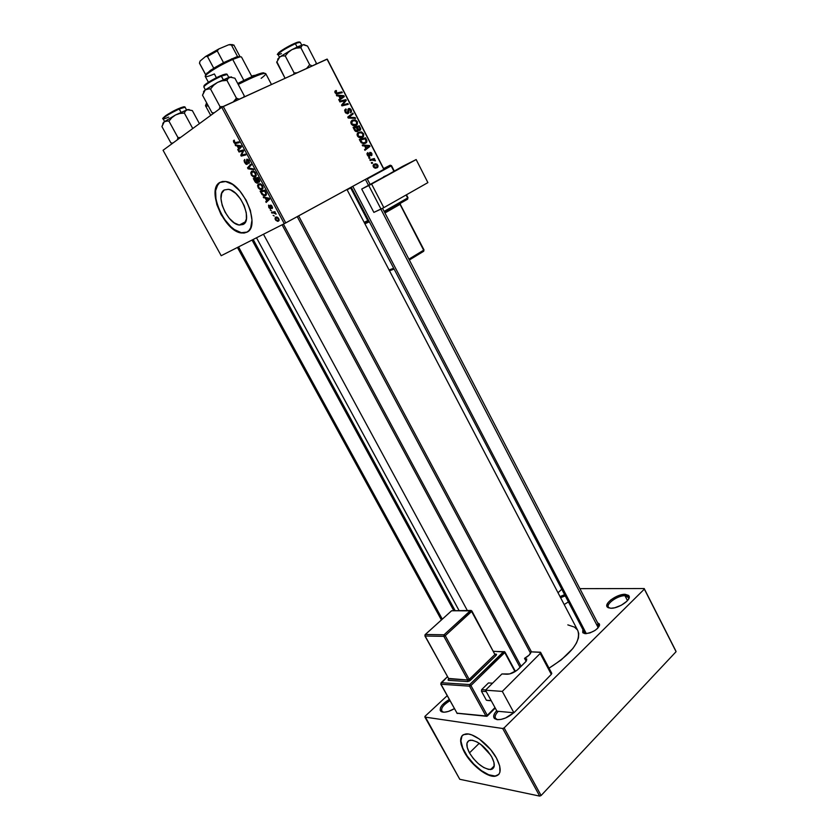 <?xml version="1.0" encoding="UTF-8"?>
<svg xmlns="http://www.w3.org/2000/svg" width="838" height="838" viewBox="0 0 838 838"><rect width="100%" height="100%" fill="white"/><g stroke="black" fill="none" stroke-linecap="round" stroke-linejoin="round"><path stroke-width="1.26" d="M498.275 711.336C495.185 714.542 494.389 717.045 495.907 718.836L497.458 719.674L495.457 718.25C494.619 716.417 495.551 714.112 498.275 711.336M497.07 719.633L494.483 718.533C492.901 716.679 493.634 714.081 496.704 710.739L494.588 713.473L493.645 716.385L494.504 718.554L497.07 719.633L500.946 719.433L505.555 717.998L513.725 712.74C508.069 717.548 502.517 719.852 497.07 719.633M449.943 700.704C443.124 704.936 440.516 708.539 442.129 711.525L443.323 712.185L441.752 711.043C440.956 707.953 443.69 704.507 449.943 700.704M442.904 712.143L440.778 711.253C439.039 708.005 441.867 704.088 449.262 699.479L442.307 704.926L440.432 707.848L440.18 710.257L441.605 711.797L444.528 712.195L448.477 711.399L454.353 708.665C449.901 711.273 446.088 712.436 442.904 712.143M564.833 596.038L560.601 597.704L564.833 596.038M560.014 596.572L564.225 594.875L560.014 596.572M624.959 595.713C617.543 595.389 605.067 604.428 608.734 607.529L608.398 607.068C606.063 603.57 617.994 595.409 624.959 595.713L627.463 600.616L624.959 595.713L628.563 597.18L628.657 598.971L628.751 597.724L624.959 595.713L625.117 594.289L624.959 595.713M610.839 608.262L607.414 607.173C603.423 603.789 617.03 593.943 625.117 594.289L616.925 596.289L610.954 599.799L608.168 602.501L606.869 605.036L608.084 607.676L610.839 608.262L614.725 607.78L621.314 605.235L626.782 601.328L628.835 598.636L628.783 595.483L625.117 594.289L629.254 596.467C630.532 600.574 617.92 608.671 610.839 608.262M490.701 755.174L480.614 744.259L490.701 755.174M469.469 752.901L479.242 743.285L469.469 752.901L467.227 747.517L466.965 743.222L468.756 740.656L472.349 740.237L477.22 742.059L482.625 745.862L487.716 751.068L491.707 756.882C495.457 764.382 495.101 768.603 490.628 769.546C483.138 768.729 476.089 763.188 469.469 752.901C465.635 745.338 466.012 741.085 470.61 740.143C478.037 740.981 485.066 746.553 491.707 756.882L493.949 762.36L494.116 766.665L492.199 769.127L488.512 769.41L483.652 767.482L478.33 763.68L473.365 758.558L469.469 752.901M462.513 735.282L462.503 735.282C459.8 738.645 460.533 744.238 464.713 752.042L464.441 752.315C458.889 741.41 459.434 735.282 466.096 733.91C473.973 732.978 489.696 745.349 496.473 758.065L499.71 765.995L499.919 772.196L498.872 774.333L494.713 776.302L491.78 776.072L484.762 773.265L473.449 764.277L464.441 752.315L461.204 744.594L460.628 741.242L461.717 736.193L463.341 734.685L468.484 734.036L471.815 734.936L479.378 739.053L490.691 749.654L496.473 758.065C501.857 768.855 501.344 774.93 494.933 776.281C486.878 777.35 471.207 764.895 464.441 752.315L464.713 752.042C471.48 764.623 487.15 777.067 495.206 775.998L498.673 774.563M224.27 189.975L228.313 189.304L230.691 190.006L235.74 193.389L240.496 198.931L244.204 205.76L246.278 212.789L246.403 218.928L244.602 223.233L243.062 224.49L239.301 225.045C227.454 224.102 214.727 194.751 224.27 189.975L228.397 189.315C240.537 190.488 252.898 220.509 243.062 224.49L238.998 224.993L234.179 222.824L229.298 218.33L225.097 212.192L222.175 205.289L220.981 198.658L221.714 193.274L224.27 189.975M220.101 182.317C206.452 189.451 224.877 231.518 241.857 232.796L247.074 232.084L241.313 232.702L234.378 229.56L230.838 226.7L224.207 218.928L219.001 209.416L215.974 199.528L215.596 190.708L217.964 184.287L220.101 182.317M246.822 232.22L241.512 232.985C224.532 231.707 206.106 189.629 219.745 182.495L222.426 181.479L225.548 181.469L232.629 184.454L239.878 191.033L246.131 200.177L250.384 210.411L251.976 220.111L250.709 227.758L249.064 230.44L246.822 232.22L244.088 233.048L240.967 232.891L234.032 229.748L227.056 223.296L221.033 214.486L216.833 204.608L215.083 195.076L216.089 187.303L219.745 182.495L225.81 181.511C243.387 183.292 261.089 226.752 246.822 232.22L246.98 232.136M582.965 632.837L582.766 630.365L582.766 632.596L585.406 633.675L582.965 632.837L585.029 633.643L351.227 187.178M577.811 630.574L578.733 633.497L578.45 637.948L576.471 643.018L572.857 648.507L561.261 659.883L549.037 668.179C571.621 653.776 581.205 641.238 577.811 630.574L346.963 189.493M263.467 234.252L467.374 610.577L263.467 234.252M221.756 107.295L163.064 150.274L221.19 255.716L284.281 223.673L221.756 107.295L163.064 150.274L221.19 255.716L284.281 223.673L221.756 107.295L223.243 106.468L285.758 222.898L383.835 169.381L327.019 59.11L221.756 107.295M257.371 183.072L255.527 182.412L253.327 178.557L257.978 177.499L259.612 181.574L258.869 182.244L257.654 181.647L257.371 183.072L257.654 181.647L259.193 182.129L259.529 180.547L257.978 177.499L253.327 178.557L254.962 181.605L257.371 183.072M262.064 194.563L260.115 191.169L264.787 190.174L266.358 193.316L266.212 195.055L264.41 195.893L262.064 194.563L264.18 195.872L265.583 195.642L266.274 193.075L264.787 190.174L260.115 191.169L262.064 194.563L262.587 194.29L262.064 194.563M268.83 207.478L268.537 205.289L270.098 208.138L270.066 205.593L270.768 205.038L272.56 207.855L272.172 208.557L270.957 205.823L270.8 208.767L269.019 207.814L270.664 208.861L271.03 205.823L272.172 208.557L272.099 206.295L270.779 205.038L270.025 208.128L268.809 205.069L268.83 207.478M271.386 210.726L270.297 210.076L271.386 210.726M273.314 212.894L271.931 213.114L271.502 212.318L274.927 211.689L275.356 212.485L274.644 212.611L276.163 214.119L273.314 212.894L276.163 214.119L274.644 212.611L275.356 212.485L274.927 211.689L271.502 212.318L271.931 213.114L275.074 211.951L273.314 212.894M233.802 142.418L233.425 140.794L234.19 140.114L234.776 142.732L238.809 141.842L239.249 142.659L234.87 143.549L233.802 142.418L235.132 143.633L239.249 142.659L238.809 141.842L234.986 142.816L234.19 140.114L233.802 142.418M237.175 145.917L235.614 145.665L235.153 144.806L240.956 145.833L241.48 146.818L238.16 150.4L237.73 149.593L238.652 148.651L237.175 145.917L238.652 148.651L237.73 149.593L238.16 150.4L241.48 146.818L240.956 145.833L235.153 144.806L235.614 145.665L238.327 145.362L237.175 145.917M278.509 221.148L275.911 220.404L275.053 218.833L275.356 217.325L277.085 217.105L278.405 218.121L279.148 219.933L278.509 221.148L278.761 218.687L276.687 217L275.555 217.189L275.388 219.661L277.462 221.316L278.509 221.148M274.225 216.005L273.125 215.345L274.225 216.005M253.799 169.737L248.079 168.805L247.524 167.789L250.824 164.196L251.253 165.002L248.425 168.082L253.338 168.878L253.799 169.737L253.338 168.878L248.425 168.082L251.253 165.002L250.824 164.196L247.524 167.789L248.079 168.805L249.295 168.197L248.079 168.805L253.799 169.737M247.126 164.321L245.911 164.143L244.56 162.394L244.057 160.603L244.727 159.44L244.968 161.996L246.32 163.599L246.896 163.138L246.686 159.293L247.901 159.325L249.127 160.917L248.991 163.703L248.54 160.959L247.105 160.173L247.126 164.321L247.262 159.985L248.54 160.959L248.991 163.703L249.012 160.697L246.812 159.199L246.351 163.609L245.167 162.415L244.727 159.44L244.686 162.645L247.126 164.321M241.836 151.29L239.029 152.003L238.589 151.196L243.188 149.992L243.638 150.83L241.512 155.156L245.398 154.108L245.838 154.925L241.239 156.109L240.789 155.271L242.894 150.945L241.836 151.29L242.894 150.945L240.789 155.271L241.239 156.109L245.838 154.925L245.398 154.108L241.512 155.156L243.638 150.83L243.188 149.992L238.589 151.196L239.029 152.003L242.632 150.128L239.029 152.003L241.836 151.29M265.269 198.124L263.226 196.951L269.124 198.239L269.637 199.203L266.191 202.45L265.761 201.665L266.714 200.806L265.269 198.124L266.714 200.806L265.761 201.665L266.191 202.45L269.637 199.203L269.124 198.239L263.226 196.951L263.687 197.81L266.254 197.611L265.269 198.124M262.158 189.482L260.209 189.545L258.533 188.215L257.538 185.722L258.23 184.004L260.367 183.763L262.126 185.208L263.059 187.67L262.158 189.482L262.524 185.837L260.702 183.92L258.387 183.899L258.073 187.503L260.807 189.713L262.158 189.482M255.349 176.828L253.411 176.923L251.494 175.257L250.73 172.953L251.568 171.235L253.547 171.078L255.307 172.502L256.25 174.985L255.349 176.828L255.695 173.131L253.872 171.224L251.568 171.235L251.274 174.88L253.966 177.08L255.349 176.828M364.614 145.948L362.624 145.864L362.205 145.047L369.516 145.487L369.987 146.399L364.928 150.316L364.54 149.562L365.934 148.515L364.614 145.948L365.934 148.515L364.54 149.562L364.928 150.316L369.987 146.399L369.516 145.487L362.205 145.047L362.624 145.864L364.614 145.948M357.428 131.514L355.165 131.084L353.091 127.397L359.345 125.773L360.633 129.712L359.544 130.487L358.098 130.026L357.428 131.514L358.098 130.026L359.984 130.33L360.633 129.701L359.345 125.773L353.091 127.397L354.6 130.319L357.428 131.514M335.085 92.756L334.959 91.164L336.132 90.452L336.604 91.185L335.661 92.128L336.436 93.049L341.883 91.908L342.281 92.672L336.268 93.814L335.085 92.756L337.63 93.783L342.281 92.672L341.883 91.908L337.389 92.966L335.787 92.484L336.604 91.185L336.132 90.452L334.907 91.269L335.085 92.756M343.81 101.021L339.924 101.932L339.526 101.157L345.874 99.638L346.283 100.434L342.543 104.897L347.896 103.556L348.294 104.321L341.967 105.871L341.548 105.075L345.287 100.591L343.81 101.021L345.287 100.591L341.548 105.075L341.967 105.871L344.177 104.436L342.543 104.897L346.283 100.434L345.874 99.638L339.526 101.157L339.924 101.932L343.81 101.021M347.969 113.612L345.665 112.962L344.722 110.145L345.864 108.919L346.324 109.652L345.623 111.454L347.414 112.921L348.063 109.066L349.875 108.448L351.311 110.008L351.426 111.946L350.546 112.805L350.661 110.375L349.006 109.275L348.807 112.596L347.969 113.612L348.713 112.879L348.786 109.527L350.535 110.103L350.546 112.805L351.394 111.999L351.206 109.799L348.65 108.5L347.519 112.879L345.801 111.863L345.864 108.919L344.816 109.883L345.109 112.145L347.969 113.612M355.553 118.399L348.252 118.043L347.749 117.069L352.829 113.13L353.227 113.895L348.88 117.278L355.123 117.582L355.553 118.399L355.123 117.582L348.88 117.278L353.227 113.895L352.829 113.13L347.749 117.069L348.252 118.043L355.553 118.399M356.098 125.396L352.861 125.491L350.86 122.997L351.908 120.389L355.134 119.824L357.438 121.908L356.915 124.831L356.098 125.396L357.407 124.16L357.302 121.615L355.333 119.886L352.327 120.138L351.059 121.416L351.174 123.877C352.672 125.805 354.317 126.318 356.098 125.396M377.069 167.82L373.905 167.537L373.12 166.029L373.528 164.604L375.497 163.787L377.048 164.227L378.095 166.008L377.069 167.82L377.907 167.034L377.844 165.18L374.062 164.196L373.298 164.929L373.381 166.835L377.069 167.82M338.824 96.014L336.792 95.867L336.363 95.029L343.842 95.689L344.324 96.621L339.139 100.392L338.741 99.628L340.165 98.622L338.824 96.014L340.165 98.622L338.741 99.628L339.139 100.392L344.324 96.621L343.842 95.689L336.363 95.029L336.792 95.867L338.824 96.014M362.32 137.463L359.114 137.579L357.124 135.107L358.161 132.498L361.367 131.901L363.765 134.279L363.137 136.898L362.32 137.463L363.608 136.248L363.524 133.682L361.566 131.964L358.57 132.247L357.334 133.483L357.438 135.986C358.926 137.903 360.55 138.396 362.32 137.463M361.188 142.732L359.334 139.496L365.557 137.82L366.939 140.815L366.426 142.628L363.954 143.769L361.188 142.732L365.504 143.329L366.751 142.156L366.897 140.585L365.557 137.82L359.334 139.496L361.188 142.732M367.337 155.145L367.013 153.637L367.861 152.589L367.735 154.611L368.689 155.638L369.788 152.401L371.129 152.579L372.009 154.045L371.402 155.721L371.224 153.595L370.103 153.207L369.893 155.774L368.563 156.35L367.337 155.145L369.422 156.297L369.967 153.364L371.747 153.364L369.788 152.401L368.992 155.575L367.861 154.915L367.861 152.589L367.149 153.239L367.337 155.145M369.987 158.131L369.097 158.382L368.71 157.628L369.589 157.366L369.987 158.131L369.589 157.366L368.71 157.628L369.097 158.382L369.987 158.131M372.596 163.18L371.705 163.431L371.328 162.687L372.198 162.415L372.596 163.18L372.198 162.415L371.328 162.687L371.705 163.431L372.596 163.18M372.03 160.068L370.218 160.55L369.83 159.786L374.314 158.518L374.701 159.272L373.779 159.534L375.414 160.844L373.811 159.911L372.03 160.068L375.414 160.844L373.779 159.534L374.701 159.272L374.314 158.518L369.83 159.786L370.218 160.55L372.03 160.068M383.993 169.276L327.249 59.142L223.243 106.468L285.758 222.898L284.281 223.673L383.993 169.276L327.019 59.11L383.993 169.276M255.202 176.451L255.747 176.514M561.439 589.554L558.014 592.749L561.439 589.554M447.178 695.718L424.981 716.343L447.178 695.718M459.779 779.288L539.672 796.1L502.685 728.494L424.887 717.077L459.779 779.288L424.981 716.343L424.887 717.077L502.685 728.494L504.12 727.887L541.107 795.513L676.077 651.681L644.349 589.114L504.12 727.887L502.685 728.494L539.672 796.1L459.779 779.288M675.878 651.032L644.192 588.538L579.886 588.653L644.192 588.538L644.349 589.114L504.12 727.887L541.107 795.513L539.672 796.1L541.107 795.513L676.077 651.681L644.192 588.538L675.878 651.032M564.184 604.544L568.007 602.134L564.184 604.544M585.406 633.675L589.973 632.9L594.896 630.511L597.546 628.427L599.537 625.337L599.264 623.776L597.641 622.864L599.558 624.446C598.028 629.39 593.314 632.46 585.406 633.675M577.361 629.841L574.428 627.086L567.829 624.876M596.405 624.205L598.908 625.316L599.023 626.594L599.055 625.735L596.405 624.205M373.224 165.096L373.926 165.212L373.224 165.096M375.613 167.631L375.476 168.197L375.613 167.631M374.513 164.908L377.32 165.421L377.33 166.49L374.785 168.061L376.681 167.076L373.381 166.835L374.513 164.908L373.099 165.652L374.513 164.908L373.821 166.448L375.267 167.37L376.87 166.961L377.456 165.83L376.314 164.636L374.513 164.908M351.195 121.164L352.264 121.164L351.195 121.164M354.275 120.515L355.333 119.886L354.275 120.515M356.663 121.992L357.302 121.615L356.663 121.992M355.176 124.956L354.851 125.784L355.176 124.956M352.389 121.091L351.625 122.537L352.232 124.129L353.772 124.925L355.92 124.527L356.873 122.777L355.417 120.787L352.693 120.913L355.207 120.693L356.632 121.919L356.695 123.731L353.804 125.763L355.762 124.611L351.227 123.972L352.693 120.913L350.871 121.992M350.556 114.9L353.227 113.895L348.032 117.603L350.556 114.9M348.095 117.739L348.88 117.278L348.095 117.739M349.069 118.085L350.347 117.32L349.069 118.085M353.898 118.315L355.123 117.582L353.898 118.315M345.916 109.872L344.669 110.637M344.68 110.815L345.591 110.26L344.68 110.815M345.172 112.25L345.801 111.863L345.172 112.25M350.577 110.187L351.206 109.799L350.577 110.187M348.964 109.317L347.854 109.988M347.864 110.302L348.723 109.778L347.864 110.302M347.969 111.894L348.807 111.381L347.969 111.894M343.57 101.073L345.874 99.638L343.57 101.073M344.219 101.723L346.283 100.434L344.219 101.723M342.574 103.786L344.659 102.477L342.574 103.786M341.579 105.127L343.454 103.954L341.579 105.127M341.726 105.41L342.543 104.897L341.726 105.41M347.896 103.556L341.946 105.829L348.294 104.321L347.896 103.556L345.57 104.991L347.896 103.556M334.917 91.237L336.132 90.452L334.917 91.237M335.87 91.478L334.854 92.138M335.158 92.882L335.787 92.484L335.158 92.882M336.143 93.762L337.389 92.966L336.143 93.762M339.725 93.29L341.883 91.908L339.725 93.29M342.784 96.36L343.842 95.689L342.784 96.36M341.621 97.575L341.904 98.14L344.324 96.621L339.044 100.225L341.904 98.14L341.621 97.575M339.704 96.108L343.402 96.349L340.155 98.591L340.783 98.193L339.704 96.108L339.076 96.506L339.704 96.108L340.783 98.193L343.402 96.349L339.704 96.108M353.447 128.099L359.345 125.773L356.957 127.292L353.447 128.099M359.67 127.994L360.309 127.627L359.67 127.994L359.921 129.251L357.501 130.183L358.57 129.576L357.7 128.465L357.061 128.832L357.7 128.465L357.072 127.229L359.01 126.727L359.68 128.015L359.01 126.727L356.433 127.606L357.072 127.229L359.093 129.712L359.952 129.157L359.68 128.015M359.963 129.125L360.728 128.685L359.963 129.125M357.428 130.414L358.098 130.026L357.428 130.414M354.223 127.973L356.339 127.418L357.166 129.021L357.438 130.393L355.773 131.493L357.051 130.749L354.704 130.508L355.364 130.12L354.956 129.398L354.306 129.764L354.956 129.398L354.223 127.973L353.584 128.35L354.223 127.973L356.045 130.749L357.386 130.487L356.339 127.418L354.223 127.973M357.491 133.2L358.559 133.221L357.491 133.2M360.455 132.603L361.566 131.964L360.455 132.603M362.875 134.049L363.524 133.682L362.875 134.049M361.367 137.044L361.021 137.872L361.367 137.044M358.936 133.012L361.44 132.781L362.854 133.996L362.906 135.819L359.963 137.841L361.995 136.688L357.48 136.07L358.371 133.42L358.119 135.704L360.015 137.013L362.571 136.269L363.022 134.415L361.44 132.781L358.936 133.012M358.737 133.127L357.135 134.049M368.249 146.179L369.516 145.487L368.249 146.179M367.348 147.436L369.987 146.399L364.729 149.918L367.348 147.436M365.473 146.022L369.087 146.158L365.892 148.42L366.531 148.075L365.473 146.022L364.834 146.378L365.473 146.022L366.531 148.075L369.087 146.158L365.473 146.022M359.67 140.124L365.557 137.82L363.168 139.328L359.67 140.124M365.85 139.977L366.489 139.621L365.85 139.977M366.206 140.962L366.897 140.585L366.206 140.962M364.488 142.931L364.163 143.748L364.488 142.931M360.466 140.061L365.232 138.773L366.059 141.727L363.064 143.717L365.159 142.554C363.535 143.455 362.142 142.942 360.958 141.025L360.319 141.392L360.958 141.025L360.466 140.061L359.816 140.417L360.466 140.061L362.561 142.764L365.159 142.554L366.206 141.172L365.232 138.773L360.466 140.061M368.249 153.333L366.992 154.014M368.05 156.078L368.992 155.575L368.05 156.078M371.402 155.721L371.747 153.364L370.941 155.009L371.402 155.721M369.233 153.668L370.26 153.103L369.233 153.668M369.233 153.752L369.967 153.364M369.286 154.506L369.935 154.161L369.286 154.506M368.479 156.318L369.967 155.522L368.479 156.318M368.793 157.785L369.589 157.366L368.793 157.785M371.402 162.834L372.198 162.415L371.402 162.834M370.103 160.33L374.314 158.518L370.103 160.33M373.161 159.859L373.779 159.534L373.161 159.859M374.628 160.613L375.298 160.257L374.628 160.613M276.016 217.953L278.74 218.645L278.09 220.373L279.138 219.807L277.179 220.488L275.754 219.472L276.016 217.953L277.368 217.22L275.576 218.456L276.592 220.31L278.09 220.373L278.541 219.263L277.451 217.943L276.016 217.953M249.766 166.678L247.524 167.789L249.766 166.678M247.587 163.096L246.665 163.557L247.587 163.096M247.545 162.813L246.896 163.138L247.545 162.813M247.262 161.483L246.676 161.776L247.262 161.483M247.074 160.33L246.445 160.645L247.074 160.33M249.556 162.404L248.519 162.928L249.556 162.404M248.174 159.534L247.346 159.943M245.44 154.182L241.239 156.109L245.44 154.182M241.742 154.81L240.789 155.271L241.742 154.81M243.24 151.72L242.161 152.244L243.24 151.72M243.533 150.631L242.894 150.945L243.533 150.631M243.23 150.075L242.674 150.212L243.23 150.075M239.867 148.556L237.73 149.593L239.867 148.556M240.705 147.656L238.652 148.651L240.705 147.656M237.866 146.063L240.768 145.802L239.584 146.367L241.187 146.273L239.867 147.331L241.365 146.598L239.04 148.242L241.072 147.258L239.04 148.242L237.866 146.063L239.04 145.498L237.866 146.063L239.04 148.242L240.726 146.493L237.866 146.063M238.956 142.114L235.897 143.591L238.956 142.114M275.252 212.286L274.644 212.611L275.252 212.286M276.079 213.753L275.534 214.046L276.079 213.753M270.936 207.719L270.213 208.096L270.936 207.719M272.518 207.374L271.69 207.803L272.518 207.374M271.533 205.499L270.863 205.855L271.533 205.499M268.621 200.156L265.761 201.665L268.621 200.156M269.469 199.36L266.714 200.806L269.469 199.36M265.971 198.302L268.726 198.156L267.72 198.679L269.323 198.627L267.992 199.612L269.448 198.847L267.123 200.439L269.606 199.14L267.123 200.439L265.971 198.302L266.976 197.768L265.971 198.302L267.123 200.439L268.883 198.857L265.971 198.302M261.089 191.85L265.143 190.844L265.751 193.274L266.254 193.012L265.185 194.835L266.474 194.165L263.97 195.044L261.634 192.855L261.089 191.85L263.98 190.352L261.089 191.85L262.87 194.552L265.028 194.919L265.824 193.578L264.672 191.095L261.089 191.85M258.785 184.706L261.383 184.381L260.733 184.727L262.524 185.827L261.781 188.665L263.059 188.005L260.576 188.864L258.565 187.293L258.785 184.706L258.24 186.424L259.371 188.288L261.613 188.749L262.367 186.958L260.911 184.831L258.785 184.706M260.503 183.826L258.984 184.601M258.198 181.375L257.654 181.647L258.198 181.375M256.407 178.756L258.345 178.18L257.863 178.431L259.068 179.542L258.743 181.354L259.612 180.903L257.957 181.238L256.407 178.756L258.167 177.866L256.407 178.756L257.832 181.134L258.743 181.354L257.863 178.431L256.407 178.756M254.302 179.238L258.104 177.74L255.862 178.882L257.245 180.317L256.952 182.275L257.716 181.888L256.564 182.338L254.302 179.238L257.507 177.604L254.302 179.238L255.726 181.752L256.952 182.275L255.862 178.882L254.302 179.238M251.976 172.041L254.574 171.696L253.904 172.031L255.705 173.141L254.972 176.011L256.239 175.372L253.736 176.221L251.767 174.66L251.976 172.041L251.442 173.791L252.573 175.655L254.804 176.095L255.548 174.273L254.082 172.136L251.976 172.041M253.736 171.151L252.28 171.884M461.989 735.921L460.91 740.981L462.765 748.062L467.258 756.127L473.721 764.005L481.232 770.541L488.69 774.762L494.996 776.019L497.395 775.433M271.449 84.46L265.751 73.629C263.75 72.592 254.584 76.195 238.233 84.449C249.022 78.929 257.046 75.389 262.304 73.817C267.259 72.56 266.861 74.058 261.131 78.343M264.221 73.388C264.316 72.686 263.195 72.655 260.848 73.304C255.789 74.802 248.079 78.196 237.72 83.486L257.077 74.572L262.765 72.885L264.221 73.388M208.222 105.787C205.059 106.531 204.65 105.787 207.028 103.556L205.53 105.787L210.705 115.382M206.022 104.279L206.63 102.833L206.179 104.404M521.11 666.336L283.422 224.113L521.11 666.336M297.228 216.633L530.58 653.294M302.288 45.095L298.538 46.425L300.852 47.735L302.288 45.095L304.037 44.665L307.536 46.059L316.23 62.871L315.811 64.222L316.23 62.871L307.536 46.059L303.094 44.718L291.917 49.641L296.243 48.154L300.852 47.735L302.288 45.095M301.732 45.137L300.276 42.329L294.704 43.335L295.385 43.723C298.789 42.256 300.413 41.858 300.266 42.529M281.453 53.611C278.991 54.585 277.839 54.784 277.975 54.219C280.51 51.527 286.313 48.028 295.385 43.723L297.123 47.064L295.385 43.723C288.22 46.792 277.074 53.642 277.975 54.407C275.063 55.811 282.092 48.761 294.913 43.283C297.48 42.015 299.271 41.691 300.276 42.319M312.165 65.888L309.683 64.756L300.852 47.735L309.683 64.756L306.624 68.412L309.683 64.756L312.165 65.888M297.04 72.791L294.117 72.948L285.245 55.937L288.199 52.375L291.917 49.641L279.798 56.932L282.322 55.905L285.245 55.937L294.117 72.948L293.625 74.341L294.117 72.948L297.04 72.791M276.854 61.719L285.067 78.248L276.687 62.253L279.798 56.932L277.64 59.236M304.173 44.603L303.094 44.718L304.362 44.707M296.306 42.665L299.218 41.931M294.704 43.335C287.298 46.499 276.037 53.622 278.488 53.559L278.226 53.381M278.415 52.993L284.711 48.52L292.871 44.173M276.687 62.253L279.798 56.932L277.839 59.33M291.917 49.641L279.798 56.932L282.322 55.905L285.245 55.937L288.199 52.375L291.917 49.641L296.243 48.154L300.852 47.735L298.538 46.425L291.917 49.641M365.431 179.426L368.511 185.355M380.871 209.165L598.217 627.704M586.349 633.664L352.798 186.319L586.349 633.664M233.32 101.807L234.933 100.036L233.32 101.807M236.389 98.098L234.933 100.036L236.389 98.098L226.941 80.396L228.02 78.238L229.748 77.033L234.912 78.217L244.214 95.689L234.912 78.217L229.748 77.033L217.524 82.417L222.07 80.846L226.941 80.396L236.389 98.098L236.452 100.434L236.389 98.098L237.824 98.727L236.389 98.098M203.812 86.723C206.148 84.083 212.004 80.542 221.4 76.111L220.719 75.692C212.925 79.034 202 85.947 204.325 86.042M223.254 79.589L221.4 76.111C211.281 80.93 205.415 84.533 203.823 86.911C205.216 83.894 210.914 80.144 220.918 75.661L223.254 79.589M213.386 113.245L211.93 112.659L214.13 112.879L211.93 112.659L202.513 95.197L211.93 112.659L213.543 113.308M243.774 97.093L244.214 95.689L243.774 97.093M239.259 99.156L237.824 98.727L239.259 99.156M223.149 106.52L220.048 106.698L210.537 89.006L213.617 85.287L217.524 82.417L205.279 89.855L207.688 88.88L210.537 89.006L220.048 106.698L219.242 109.139L220.048 106.698L223.149 106.52M204.577 90.525L202.513 95.197L205.279 89.855L203.571 91.499M231.445 76.887L217.524 82.417L222.07 80.846L226.941 80.396L228.784 77.484L231.529 76.991M228.732 77.347L227.192 74.467L221.4 76.111C225.338 74.425 227.276 73.933 227.192 74.666M204.095 85.748L208.348 82.302L218.728 76.604M222.489 74.959L226.061 74.037M220.719 75.692L220.918 75.661C224.856 74.016 226.951 73.618 227.192 74.467M204.608 90.399L203.613 91.991M209.071 88.838L210.537 89.006L213.617 85.287L217.524 82.417L205.279 89.855L209.071 88.838M238.537 246.906L442.296 619.146L238.537 246.906M252.039 240.045L453.819 610.724M253.746 75.902L251.871 76.604M251.599 76.09L254.427 75.347M168.731 117.09C164.96 118.734 163.085 119.247 163.106 118.629C165.159 116.346 170.543 113.13 179.259 108.982L178.641 108.573C168.752 113.371 163.745 116.503 163.63 117.959M181.039 112.24L179.259 108.982C169.905 113.465 164.52 116.733 163.106 118.776C160.446 119.373 169.58 112.292 178.798 108.542L181.039 112.24M172.293 143.35L170.858 142.858L172.838 143.12L170.858 142.858L161.923 126.58L170.858 142.858L172.45 143.403M199.423 123.647L192.352 110.606L199.423 123.647M192.761 128.528L184.35 113.067L185.481 110.951L187.23 109.726L192.352 110.606L187.67 109.6L175.498 114.984L179.772 113.497L184.35 113.067L192.761 128.528M180.526 137.484L177.97 137.621L168.951 121.154L171.842 117.676L175.498 114.984L164.269 121.772L166.406 120.955L168.951 121.154L177.97 137.621L177.321 139.831L177.97 137.621L180.526 137.484M163.703 122.306L161.923 126.58L164.269 121.772L162.823 123.416M189.179 109.61L187.67 109.6M189.179 109.579L187.23 109.726L175.498 114.984L179.772 113.497L184.35 113.067L185.481 110.951L187.712 109.61M186.56 109.935L185.072 107.212L179.259 108.982C183.187 107.264 185.125 106.719 185.083 107.369M163.358 117.718L167.055 114.764L176.734 109.453M180.348 107.851L183.721 106.793M178.641 108.573L178.808 108.542C182.956 106.814 185.051 106.374 185.072 107.201M163.724 122.212L162.907 123.511M167.642 120.955L168.951 121.154L171.842 117.676L175.498 114.984L164.269 121.772L167.642 120.955M205.687 74.645L199.475 63.08L205.687 74.645L206.787 73.765L205.719 74.865L199.517 63.321L200.104 61.038L205.656 56.429L207.457 56.481L213.721 68.203L205.687 74.645L210.432 70.35L223.526 62.661L213.721 68.203L207.457 56.481L217.262 50.909L218.854 48.929L228.69 44.781L231.393 44.948L237.573 56.617L223.526 62.661L236.379 56.963L239.972 56.921L237.573 56.617L231.393 44.948L233.854 45.325M216.403 77.745L214.381 73.954C206.169 77.389 203.582 77.567 206.609 74.488C212.663 69.627 221.368 64.62 232.713 59.446L231.623 58.796L232.713 59.446C220.886 64.432 203.739 75.095 205.268 76.447L208.4 82.271M243.848 80.417L232.713 59.446L243.848 80.417M251.913 76.687L241.533 57.089C240.988 56.397 238.044 57.183 232.713 59.446L239.197 57.078L237.751 56.565M199.475 63.08L200.104 61.038L205.656 56.429L218.854 48.929L217.262 50.909L223.526 62.661L217.262 50.909L207.457 56.481L205.656 56.429L218.854 48.929L228.69 44.781L232.294 44.561M239.961 56.565L233.833 44.99L228.69 44.781L232.294 44.77M504.706 651.943L504.759 652.603L504.989 652.069L503.565 651.692L504.759 652.603L515.035 671.657L504.759 652.603L503.565 651.692L493.75 651.388L503.565 651.692L469.72 684.573L441.186 682.698L447.44 676.748L441.113 682.698L440.987 684.227L469.521 686.165L485.893 715.966L457.024 713.169L440.987 684.227L441.186 682.698L469.72 684.573L470.925 685.536L487.287 715.348L494.986 707.586L487.287 715.348L470.925 685.536L504.759 652.603L470.925 685.536L469.72 684.573L469.521 686.165L469.72 684.573L504.34 651.555M448.623 678.99L448.037 679.932L448.581 680.372L467.614 681.577L469.385 681.053L496.086 655.421L496.567 654.342L495.447 654.3M540.625 652.383L540.185 653.462L551.31 674.349L551.739 673.249L540.625 652.383L531.103 651.838C530.622 654.059 528.432 656.227 524.525 658.364L526.107 661.308L524.525 658.364L526.777 659.077L525.636 661.831L518.282 669.153C514.647 672.401 510.887 674.087 507 674.223L501.92 673.962L485.474 690.198L496.965 711.211L513.924 712.761L502.308 691.392L485.474 690.198L501.92 673.962L509.661 673.941L517.119 670.201L526.212 661.182L526.746 659.014L524.525 658.364L529.113 655.127L531.103 651.838L540.468 652.215L540.185 653.462L502.308 691.392L540.185 653.462L551.31 674.349L513.924 712.761L551.31 674.349L551.781 673.385L551.1 672.945M502.308 691.392L513.924 712.761L496.965 711.211L485.474 690.198L502.308 691.392M525.258 658.385L526.515 660.732L525.258 658.385M487.559 700.453L491.246 700.746L486.386 700.233L481.452 691.224L486.229 691.56L481.452 691.224L481.651 689.643L488.46 682.939L492.566 683.2L488.46 682.939L481.651 689.643L485.747 689.936L481.651 689.643L481.452 691.224L486.386 700.233L491.173 700.62L487.559 700.453M425.034 635.005L425.138 636.032L443.847 636.335L467.814 680.006L448.77 678.832L425.138 636.032L443.847 636.335L444.046 634.775L470.443 610.588L451.577 610.797L425.337 634.492L444.046 634.775L425.337 634.492L451.577 610.797L471.207 610.462M445.24 635.696L471.616 611.489L494.902 654.509L469.196 679.377L445.24 635.696L471.878 610.975L470.443 610.588L471.616 611.489L470.443 610.588L444.046 634.775L445.24 635.696L444.046 634.775L443.847 636.335L445.24 635.696L443.847 636.335L467.814 680.006L469.196 679.377L445.24 635.696M452.51 610.787L451.577 610.797L452.51 610.787M495.143 654.174L496.012 654.09L496.086 655.421L494.902 654.509L471.878 610.975L494.902 654.509L496.075 654.269L495.289 654.174M471.616 610.871L451.64 610.745L425.023 634.733M424.992 635.592L425.337 634.492L424.897 635.927L448.77 678.832L448.581 680.372L448.613 678.99M448.56 678.445L467.814 680.006L469.196 679.377L494.902 654.509L496.086 655.421L470.38 680.33L469.196 679.377L470.38 680.33L467.614 681.577L467.814 680.006L467.614 681.577L448.581 680.372L448.77 678.832L424.897 635.927M440.84 683.735L447.419 676.706M457.024 713.169L440.987 684.227L469.521 686.165L470.925 685.536L469.521 686.165L485.893 715.966L457.024 713.169M456.804 712.761L440.746 684.112M458.187 713.379L486.113 716.249M487.067 716.186L485.893 715.966L487.287 715.348L485.893 715.966L486.888 716.322L487.287 715.348L487.067 716.186M402.282 166.521L383.825 177.09L416.161 159.555L427.893 182.611L383.825 207.635L427.893 182.611L416.161 159.555L371.59 184.035L416.161 159.555L402.282 166.521M387.858 174.859L383.647 176.755L387.858 174.859M373.874 212.391L383.825 207.635L371.59 184.035L361.712 189.053L389.345 173.948L361.712 189.053L368.762 185.533L381.007 209.102L373.874 212.391L361.712 189.053L373.874 212.391M368.762 185.533L381.007 209.102L383.825 207.635L371.59 184.035L368.762 185.533M383.626 168.564L390.089 165.254L383.71 168.721L390.089 165.254L391.168 165.934L367.274 178.955L391.168 165.934L393.85 171.151L391.545 165.715L390.319 165.212L383.626 168.564M367.777 220.645L364.132 222.3L367.777 220.645L369.013 221.211L367.777 220.645L368.521 220.268L367.777 220.645L350.703 187.963L367.777 220.645M347.121 189.786L351.436 187.576L347.121 189.786M407.635 197.988L406.095 194.992L407.635 197.988L384.108 211.396L407.635 197.988L407.54 199.224L407.635 197.988M423.651 250.185L408.902 259.162L423.651 250.185L423.546 251.358L424.007 249.923L400.03 204.357L423.651 250.185M384.935 212.988L400.03 204.357L384.935 212.988M393.598 268.275L389.083 269.983L393.598 268.275M364.918 223.798L369.328 221.808L364.918 223.798M389.513 270.789L394.028 269.092M409.342 260.01L423.546 251.358M423.756 251.17L423.798 249.965M400.197 204.2L424.007 249.923M364.603 223.201L368.95 221.232M384.59 212.318L407.54 199.224M407.666 199.13L407.802 197.831M495.907 718.836L494.483 718.533M442.129 711.525L440.778 711.253M608.734 607.529L607.414 607.173M494.263 765.869L490.628 769.546M239.301 225.045L245.586 221.703M459.13 610.661L256.512 237.783M599.055 625.735L599.558 624.446M377.907 167.034L375.654 168.208M373.874 165.505L373.109 165.903M357.407 124.16L354.966 125.585M351.803 121.772L350.818 122.358M351.394 111.999L350.41 112.596M348.786 109.527L347.854 110.092M348.713 112.879L347.225 113.779M335.713 91.698L334.875 92.232M360.633 129.701L359.219 130.519M357.994 130.969L356.737 131.692M363.608 136.248L361.157 137.642M358.077 133.85L357.082 134.415M366.751 142.156L364.289 143.528M367.777 153.794L367.013 154.202M371.925 155.198L371.286 155.543M369.841 155.868L368.846 156.413M277.462 221.316L279.106 220.425M277.001 217.807L277.713 217.43M247.556 159.932L248.226 159.597M246.54 164.437L247.461 163.976M235.132 143.633L238.799 141.863M271.03 205.823L271.575 205.54M270.297 208.924L270.904 208.599M268.254 198.784L269.166 198.313M264.18 195.872L266.369 194.72M260.807 189.713L262.923 188.623M260.031 184.465L260.89 184.025M258.586 182.244L259.539 181.752M256.753 183.166L257.695 182.684M253.966 177.08L256.093 176.001M253.244 171.79L254.103 171.35M628.751 597.724L629.254 596.467M262.304 73.817L260.848 73.304M520.063 667.373L282.071 224.804M531.46 651.849L298.621 215.879M279.442 57.214L277.975 54.407M367.054 178.536L370.124 184.444M382.526 208.337L598.919 625.326M205.373 89.792L203.823 86.911M243.984 222.552L244.455 223.411M253.191 239.469L455.191 610.703M237.437 247.461L441.406 619.952M254.993 75.389L251.62 76.132M164.604 121.51L163.106 118.776M206.976 73L206.609 74.488M231.477 44.927L230.031 44.414M448.529 678.717L448.288 679.681L448.686 678.99M515.422 671.416L504.989 652.069L493.697 651.294M457.359 713.526L456.783 713.044M487.433 715.914L495.237 708.047M400.26 203.372L400.396 204.126M383.741 168.794L390.319 165.212L391.545 165.715L394.227 170.942M406.472 194.772L408.001 197.747"/></g></svg>
